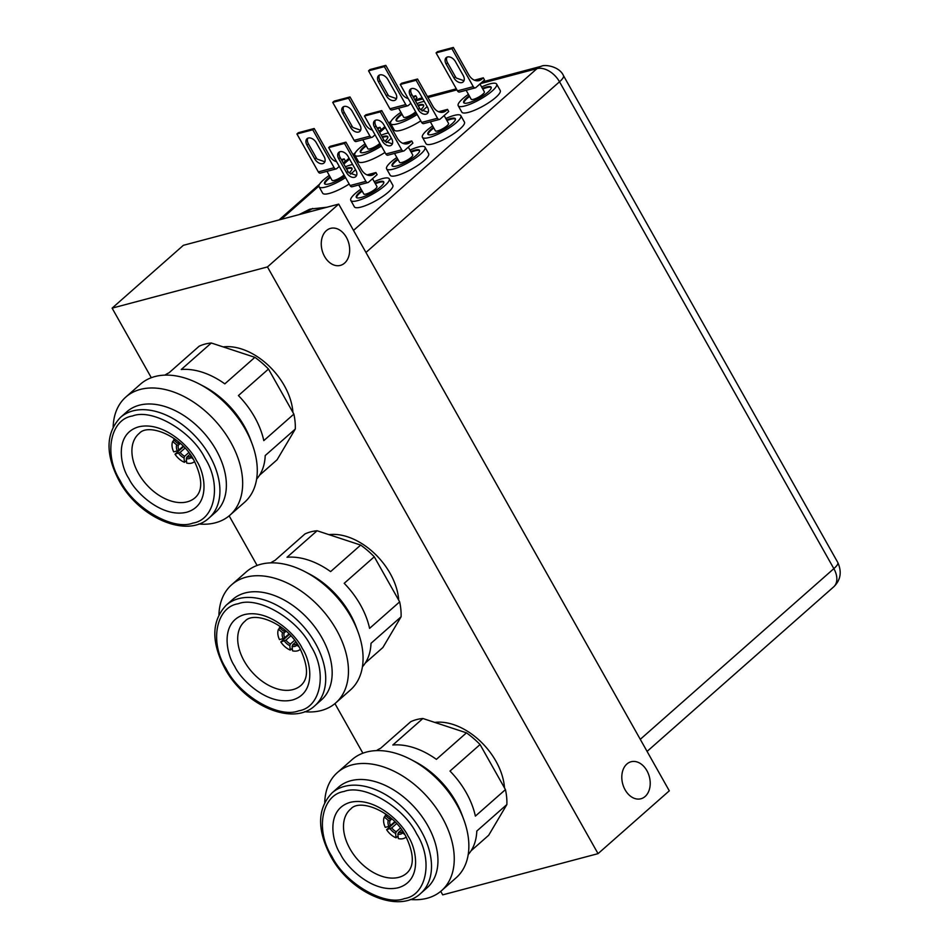 <?xml version="1.0" encoding="UTF-8"?>
<svg xmlns="http://www.w3.org/2000/svg" width="949" height="949" viewBox="0 0 949 949"><rect width="100%" height="100%" fill="white"/><g stroke="black" fill="none" stroke-linecap="round" stroke-linejoin="round"><path stroke-width="1.42" d="M626.874 764.04A19.146 13.796 75.1 0 0 623.718 786.923A19.146 13.796 75.1 0 0 640.919 798.761A19.146 13.796 75.1 0 0 645.142 796.472A19.146 13.796 75.1 0 0 648.297 773.589A19.146 13.796 75.1 0 0 631.097 761.75A19.146 13.796 75.1 0 0 626.874 764.04M326.337 230.666A19.146 13.796 75.1 0 0 323.17 253.549A19.146 13.796 75.1 0 0 340.383 265.388A19.146 13.796 75.1 0 0 344.606 263.087A19.146 13.796 75.1 0 0 347.761 240.216A19.146 13.796 75.1 0 0 330.56 228.365A19.146 13.796 75.1 0 0 326.337 230.666M440.727 891.348L442.709 894.86L598.048 853.649L669.294 790.825L338.698 204.106L183.359 245.317L112.112 308.14L151.306 377.702M338.698 204.106L267.452 266.93L112.112 308.14M598.048 853.649L267.452 266.93M229.148 515.853L257.096 565.45M334.938 703.6L362.886 753.198M405.97 837.16L406.184 836.971A15.077 9.834 48.6 0 1 405.97 837.16A15.077 9.834 48.6 0 1 398.307 838.572L397.892 834.171A9.763 6.37 -131.4 0 0 400.656 834.112A9.763 6.37 -131.4 0 0 402.756 832.878L404.915 834.74M398.058 836.033L396.03 837.825A15.077 9.834 48.6 0 1 386.599 829.699L395.211 822.095M394.796 821.68L390.43 825.535A8.505 5.552 48.6 0 1 389.956 820.612L388.295 820.422L384.286 816.97L385.674 815.749M391.89 818.904L389.956 820.612M402.696 831.265L402.756 832.878M402.518 831.431A8.505 5.552 48.6 0 1 402.34 831.597A8.505 5.552 48.6 0 1 400.775 832.415A8.505 5.552 48.6 0 1 398.509 832.487L397.892 834.171M388.295 820.422A9.763 6.37 -131.4 0 0 388.853 826.389L385.27 827.35A15.077 9.834 48.6 0 1 384.286 816.97M390.656 817.824A9.763 6.37 -131.4 0 0 389.244 818.821L385.235 815.369A15.077 9.834 48.6 0 1 386.029 814.539A15.077 9.834 48.6 0 1 386.243 814.361L386.029 814.539M390.905 819.011L389.244 818.821M390.43 825.535L388.853 826.389M396.623 823.59L391.747 827.884L386.599 829.699M390.181 828.738A9.763 6.37 -131.4 0 0 395.614 833.424L396.03 837.825M400.383 828.086L396.231 831.739L395.614 833.424M401.629 829.734L398.509 832.487M396.231 831.739A8.505 5.552 48.6 0 1 391.747 827.884M416.611 833.803C403.444 806.709 363.811 783.601 344.06 791.49C321.699 794.776 315.021 830.161 331.842 856.283C345.009 883.377 384.642 906.485 404.404 898.596C426.753 895.322 433.432 859.924 416.611 833.803M420.704 893.412L427.145 887.73A67.011 43.725 -131.4 0 0 427.738 825.559A67.011 43.725 -131.4 0 0 338.496 787.207L332.055 792.889C317.263 808.584 316.812 829.711 330.703 856.247C350.276 893.092 398.782 914.433 420.704 893.412A67.011 43.725 -131.4 0 0 421.297 831.241A67.011 43.725 -131.4 0 0 332.055 792.889M410.336 899.486A78.731 51.365 -131.4 0 0 441.558 890.648A78.731 51.365 -131.4 0 0 442.246 817.599A78.731 51.365 -131.4 0 0 337.405 772.545A78.731 51.365 -131.4 0 0 324.736 802.415M441.558 890.648L456.161 877.766A78.731 51.365 -131.4 0 0 463.753 819.521A78.731 51.365 -131.4 0 0 456.849 804.716A78.731 51.365 -131.4 0 0 410.751 759.425A78.731 51.365 -131.4 0 0 352.02 759.663L337.405 772.545M463.753 819.521L462.009 814.811A69.538 45.362 -131.4 0 0 455.923 801.739A69.538 45.362 -131.4 0 0 415.199 761.739L410.751 759.425M468.201 854.586A69.538 45.362 -131.4 0 0 476.801 831.051L506.873 804.538A69.538 45.362 -131.4 0 0 505.449 789.604L475.378 816.116A69.538 45.362 -131.4 0 0 466.232 792.652A69.538 45.362 -131.4 0 0 449.992 771.062L480.064 744.538A69.538 45.362 -131.4 0 0 466.469 732.842L436.398 759.354A69.538 45.362 -131.4 0 0 392.815 745.012L422.886 718.5A69.538 45.362 -131.4 0 0 410.715 721.726L380.644 748.251A69.538 45.362 -131.4 0 0 376.516 750.612M506.873 804.538L488.688 835.262L471.072 850.79M504.5 787.907A56.81 37.07 -131.4 0 0 495.936 761.193A56.81 37.07 -131.4 0 0 434.772 722.403M505.449 789.604L480.064 744.538M422.886 718.5L466.469 732.842M300.382 649.223A15.077 9.834 48.6 0 1 300.181 649.413A15.077 9.834 48.6 0 1 292.517 650.824L292.09 646.423A9.763 6.37 -131.4 0 0 294.866 646.364A9.763 6.37 -131.4 0 0 296.966 645.13L299.125 646.993M292.268 648.286L290.24 650.077A15.077 9.834 48.6 0 1 280.809 641.939L289.421 634.347M289.006 633.932L284.641 637.787A8.505 5.552 48.6 0 1 284.166 632.864L282.505 632.675L278.496 629.223L279.884 628.001M286.1 631.156L284.166 632.864M296.907 643.517L296.966 645.13M296.729 643.671A8.505 5.552 48.6 0 1 296.551 643.849A8.505 5.552 48.6 0 1 294.985 644.668A8.505 5.552 48.6 0 1 292.707 644.739L292.09 646.423M282.505 632.675A9.763 6.37 -131.4 0 0 283.063 638.641L279.481 639.602A15.077 9.834 48.6 0 1 278.496 629.223M284.866 630.077A9.763 6.37 -131.4 0 0 283.443 631.073L279.445 627.621A15.077 9.834 48.6 0 1 280.228 626.791A15.077 9.834 48.6 0 1 280.453 626.613M285.115 631.263L283.443 631.073M284.641 637.787L283.063 638.641M290.821 635.842L285.957 640.136L280.809 641.939M284.392 640.99A9.763 6.37 -131.4 0 0 289.825 645.676L290.24 650.077M294.593 640.326L290.441 643.991L289.825 645.676M295.839 641.987L292.707 644.739M290.441 643.991A8.505 5.552 48.6 0 1 285.957 640.136M310.821 646.055C297.654 618.962 258.021 595.853 238.258 603.742C215.909 607.028 209.231 642.414 226.052 668.535C239.219 695.629 278.852 718.737 298.615 710.848C320.964 707.563 327.642 672.177 310.821 646.055M314.914 705.665L321.355 699.982A67.011 43.725 -131.4 0 0 321.948 637.799A67.011 43.725 -131.4 0 0 232.707 599.46L226.265 605.142C211.473 620.836 211.022 641.963 224.913 668.499C244.486 705.344 292.992 726.685 314.914 705.665A67.011 43.725 -131.4 0 0 315.507 643.493A67.011 43.725 -131.4 0 0 226.265 605.142M304.546 711.738A78.731 51.365 -131.4 0 0 335.756 702.901A78.731 51.365 -131.4 0 0 336.456 629.851A78.731 51.365 -131.4 0 0 231.615 584.798A78.731 51.365 -131.4 0 0 218.946 614.667M335.756 702.901L350.371 690.018A78.731 51.365 -131.4 0 0 357.963 631.773A78.731 51.365 -131.4 0 0 351.059 616.969A78.731 51.365 -131.4 0 0 304.961 571.678A78.731 51.365 -131.4 0 0 246.23 571.915L231.615 584.798M357.963 631.773L356.219 627.064A69.538 45.362 -131.4 0 0 350.122 613.991A69.538 45.362 -131.4 0 0 309.41 573.991L304.961 571.678M362.411 666.839A69.538 45.362 -131.4 0 0 371.012 643.303L401.083 616.791A69.538 45.362 -131.4 0 0 399.659 601.856L369.588 628.368A69.538 45.362 -131.4 0 0 360.442 604.904A69.538 45.362 -131.4 0 0 344.202 583.315L374.274 556.79A69.538 45.362 -131.4 0 0 360.679 545.082L330.608 571.606A69.538 45.362 -131.4 0 0 287.025 557.265L317.096 530.752A69.538 45.362 -131.4 0 0 304.926 533.979L274.854 560.503A69.538 45.362 -131.4 0 0 270.726 562.864M401.083 616.791L382.886 647.515L365.282 663.043M398.71 600.159A56.81 37.07 -131.4 0 0 390.146 573.445A56.81 37.07 -131.4 0 0 328.983 534.655M399.659 601.856L374.274 556.79M317.096 530.752L360.679 545.082M194.391 461.665L194.604 461.475A15.077 9.834 48.6 0 1 194.391 461.665A15.077 9.834 48.6 0 1 186.728 463.076L186.301 458.675A9.763 6.37 -131.4 0 0 189.076 458.616A9.763 6.37 -131.4 0 0 191.176 457.382L193.335 459.245M186.478 460.538L184.45 462.329A15.077 9.834 48.6 0 1 175.007 454.191L183.632 446.599M183.216 446.184L178.851 450.04A8.505 5.552 48.6 0 1 178.376 445.117L176.704 444.927L172.706 441.475L174.094 440.253M180.31 443.408L178.376 445.117M191.117 455.769L191.176 457.382M190.939 455.923A8.505 5.552 48.6 0 1 190.749 456.101A8.505 5.552 48.6 0 1 189.183 456.92A8.505 5.552 48.6 0 1 186.917 456.991L186.301 458.675M176.704 444.927A9.763 6.37 -131.4 0 0 177.273 450.894L173.691 451.854A15.077 9.834 48.6 0 1 172.706 441.475M179.076 442.317A9.763 6.37 -131.4 0 0 177.653 443.325L173.655 439.873A15.077 9.834 48.6 0 1 174.438 439.043A15.077 9.834 48.6 0 1 174.663 438.865L174.438 439.043M179.325 443.515L177.653 443.325M178.851 450.04L177.273 450.894M185.031 448.094L180.168 452.388L175.007 454.191M178.602 453.242A9.763 6.37 -131.4 0 0 184.035 457.928L184.45 462.329M188.804 452.578L184.652 456.244L184.035 457.928M190.049 454.239L186.917 456.991M184.652 456.244A8.505 5.552 48.6 0 1 180.168 452.388M205.031 458.308C191.864 431.214 152.231 408.106 132.469 415.994C110.12 419.28 103.441 454.666 120.262 480.787C133.429 507.881 173.062 530.989 192.825 523.101C215.174 519.815 221.852 484.429 205.031 458.308M209.124 517.917L215.565 512.235A67.011 43.725 -131.4 0 0 216.158 450.051A67.011 43.725 -131.4 0 0 126.917 411.712L120.476 417.394C105.683 433.088 105.232 454.215 119.123 480.752C138.696 517.596 187.202 538.937 209.124 517.917A67.011 43.725 -131.4 0 0 209.705 455.734A67.011 43.725 -131.4 0 0 120.476 417.394M198.756 523.99A78.731 51.365 -131.4 0 0 229.966 515.153A78.731 51.365 -131.4 0 0 230.666 442.104A78.731 51.365 -131.4 0 0 125.826 397.05A78.731 51.365 -131.4 0 0 113.156 426.92M229.966 515.153L244.581 502.27A78.731 51.365 -131.4 0 0 252.173 444.025A78.731 51.365 -131.4 0 0 245.269 429.221A78.731 51.365 -131.4 0 0 199.171 383.93A78.731 51.365 -131.4 0 0 140.44 384.167L125.826 397.05M252.173 444.025L250.429 439.316A69.538 45.362 -131.4 0 0 244.332 426.243A69.538 45.362 -131.4 0 0 203.62 386.243L199.171 383.93M256.621 479.091A69.538 45.362 -131.4 0 0 265.21 455.556L295.293 429.043A69.538 45.362 -131.4 0 0 293.87 414.108L263.798 440.621A69.538 45.362 -131.4 0 0 254.652 417.157A69.538 45.362 -131.4 0 0 238.413 395.567L268.484 369.042A69.538 45.362 -131.4 0 0 254.89 357.334L224.818 383.859A69.538 45.362 -131.4 0 0 181.235 369.517L211.307 343.004A69.538 45.362 -131.4 0 0 199.136 346.231L169.064 372.755A69.538 45.362 -131.4 0 0 164.936 375.116M295.293 429.043L277.096 459.767L259.48 475.295M292.921 412.412A56.81 37.07 -131.4 0 0 284.356 385.697A56.81 37.07 -131.4 0 0 223.193 346.907M293.87 414.108L268.484 369.042M211.307 343.004L254.89 357.334M481.618 86.964A22.041 5.172 150.6 0 1 489.945 83.856A22.041 5.172 150.6 0 1 496.624 84.081A22.041 5.172 150.6 0 1 486.695 95.22A22.041 5.172 150.6 0 1 464.88 105.956A22.041 5.172 150.6 0 1 458.213 105.73A22.041 5.172 150.6 0 1 468.438 94.378M496.624 84.081L500.23 90.487A22.041 5.172 150.6 0 1 490.301 101.626A22.041 5.172 150.6 0 1 468.486 112.362A22.041 5.172 150.6 0 1 461.819 112.124L458.213 105.73M491.25 87.533A15.742 3.701 -29.4 0 0 486.73 87.652A15.742 3.701 -29.4 0 0 482.768 89.016M482.412 88.376A15.742 3.701 150.6 0 1 486.363 87.011A15.742 3.701 150.6 0 1 491.131 87.178A15.742 3.701 150.6 0 1 484.049 95.137A15.742 3.701 150.6 0 1 468.462 102.8A15.742 3.701 150.6 0 1 463.693 102.634A15.742 3.701 150.6 0 1 469.233 95.79M466.137 90.285L471.19 99.254A7.556 1.779 -29.4 0 0 473.48 99.337A7.556 1.779 -29.4 0 0 480.953 95.659A7.556 1.779 -29.4 0 0 484.358 91.839L479.933 83.986M475.935 80.653L481.878 79.075A12.598 9.075 -104.9 0 1 479.103 80.594A12.598 9.075 -104.9 0 1 468.711 74.722L453.337 47.45L451.914 48.707L473.29 86.656L457.465 90.855A2.515 1.815 75.1 0 0 459.541 92.029L475.366 87.83A2.515 1.815 -104.9 0 1 473.29 86.656M464.002 80.736L456.279 78.02A6.928 4.52 48.6 0 1 455.378 76.691L447.572 62.824A6.928 4.52 48.6 0 1 447.015 57.142M446.137 64.081A6.928 4.52 -131.4 0 1 446.196 57.652A6.928 4.52 -131.4 0 1 455.425 61.614L463.231 75.493A6.928 4.52 48.6 0 1 463.171 81.911A6.928 4.52 48.6 0 1 453.954 77.948L446.137 64.081L447.572 62.824M481.878 79.075L483.314 77.818L484.512 79.953L475.923 87.533A2.515 1.815 -104.9 0 1 475.366 87.83M474.417 80.179L483.314 77.818M457.465 90.855L436.077 52.907L437.513 51.649L453.337 47.45M469.601 96.43A15.742 3.701 -29.4 0 0 463.942 102.919M436.077 52.907L451.914 48.707M445.805 118.53A22.041 5.172 150.6 0 1 454.144 115.434A22.041 5.172 150.6 0 1 460.823 115.659A22.041 5.172 150.6 0 1 450.894 126.798A22.041 5.172 150.6 0 1 429.078 137.522A22.041 5.172 150.6 0 1 422.412 137.297A22.041 5.172 150.6 0 1 432.637 125.956M460.823 115.659L464.429 122.053A22.041 5.172 150.6 0 1 454.5 133.192A22.041 5.172 150.6 0 1 432.685 143.928A22.041 5.172 150.6 0 1 426.018 143.702L422.412 137.297M455.449 119.111A15.742 3.701 -29.4 0 0 450.929 119.23A15.742 3.701 -29.4 0 0 446.967 120.582M446.599 119.942A15.742 3.701 150.6 0 1 450.561 118.589A15.742 3.701 150.6 0 1 455.33 118.744A15.742 3.701 150.6 0 1 448.236 126.703A15.742 3.701 150.6 0 1 432.661 134.367A15.742 3.701 150.6 0 1 427.892 134.212A15.742 3.701 150.6 0 1 433.432 127.356M430.336 121.852L435.389 130.832A7.556 1.779 -29.4 0 0 437.679 130.903A7.556 1.779 -29.4 0 0 445.152 127.225A7.556 1.779 -29.4 0 0 448.557 123.406L444.132 115.564M440.134 112.231L446.077 110.653A12.598 9.075 -104.9 0 1 443.302 112.16A12.598 9.075 -104.9 0 1 432.91 106.3L417.536 79.016L416.113 80.285L437.489 118.234L421.653 122.433A2.515 1.815 75.1 0 0 423.74 123.595L439.565 119.396A2.515 1.815 -104.9 0 1 437.489 118.234M428.201 112.302L420.478 109.598A6.928 4.52 48.6 0 1 419.577 108.257L411.759 94.39A6.928 4.52 48.6 0 1 411.214 88.708M410.336 95.659A6.928 4.52 -131.4 0 1 410.395 89.23A6.928 4.52 -131.4 0 1 419.624 93.192L427.43 107.059A6.928 4.52 48.6 0 1 427.37 113.489A6.928 4.52 48.6 0 1 418.141 109.526L410.336 95.659L411.759 94.39M446.077 110.653L447.513 109.384L448.711 111.519L440.122 119.1A2.515 1.815 -104.9 0 1 439.565 119.396M438.616 111.745L447.513 109.384M421.653 122.433L400.276 84.485L401.712 83.215L417.536 79.016M433.8 127.996A15.742 3.701 -29.4 0 0 428.141 134.485M400.276 84.485L416.113 80.285M410.004 150.096A22.041 5.172 150.6 0 1 418.343 147A22.041 5.172 150.6 0 1 425.022 147.225A22.041 5.172 150.6 0 1 415.093 158.364A22.041 5.172 150.6 0 1 393.277 169.1A22.041 5.172 150.6 0 1 386.611 168.875A22.041 5.172 150.6 0 1 396.836 157.522M425.022 147.225L428.628 153.631A22.041 5.172 150.6 0 1 418.699 164.77A22.041 5.172 150.6 0 1 396.884 175.494A22.041 5.172 150.6 0 1 390.217 175.268L386.611 168.875M419.636 150.677A15.742 3.701 -29.4 0 0 415.116 150.796A15.742 3.701 -29.4 0 0 411.166 152.148M410.798 151.508A15.742 3.701 150.6 0 1 414.76 150.156A15.742 3.701 150.6 0 1 419.529 150.322A15.742 3.701 150.6 0 1 412.435 158.269A15.742 3.701 150.6 0 1 396.86 165.945A15.742 3.701 150.6 0 1 392.091 165.778A15.742 3.701 150.6 0 1 397.631 158.934M394.523 153.418L399.588 162.398A7.556 1.779 -29.4 0 0 401.878 162.481A7.556 1.779 -29.4 0 0 409.351 158.803A7.556 1.779 -29.4 0 0 412.756 154.984L408.331 147.131M404.333 143.797L410.276 142.22A12.598 9.075 -104.9 0 1 407.501 143.726A12.598 9.075 -104.9 0 1 397.109 137.866L381.735 110.594L380.3 111.852L401.688 149.8L385.852 153.999A2.515 1.815 75.1 0 0 387.939 155.173L403.764 150.974A2.515 1.815 -104.9 0 1 401.688 149.8M392.4 143.88L384.677 141.164A6.928 4.52 48.6 0 1 383.776 139.835L375.958 125.956A6.928 4.52 48.6 0 1 375.413 120.286M374.535 127.225A6.928 4.52 -131.4 0 1 374.594 120.796A6.928 4.52 -131.4 0 1 383.823 124.758L391.629 138.625A6.928 4.52 48.6 0 1 391.569 145.055A6.928 4.52 48.6 0 1 382.34 141.093L374.535 127.225L375.958 125.956M410.276 142.22L411.712 140.962L412.91 143.097L404.321 150.666A2.515 1.815 -104.9 0 1 403.764 150.974M402.815 143.323L411.712 140.962M385.852 153.999L364.475 116.051L365.911 114.793L381.735 110.594M397.999 159.574A15.742 3.701 -29.4 0 0 392.34 166.063M364.475 116.051L380.3 111.852M299.279 214.569L310.299 209.077L327.286 207.179M309.955 209.599L312.779 208.448L306.942 211.674L307.203 212.457M374.203 181.674A22.041 5.172 150.6 0 1 382.542 178.566A22.041 5.172 150.6 0 1 389.209 178.803A22.041 5.172 150.6 0 1 379.292 189.942A22.041 5.172 150.6 0 1 357.476 200.666A22.041 5.172 150.6 0 1 350.798 200.441A22.041 5.172 150.6 0 1 361.035 189.088M389.209 178.803L392.815 185.197A22.041 5.172 150.6 0 1 382.898 196.336A22.041 5.172 150.6 0 1 361.083 207.072A22.041 5.172 150.6 0 1 354.404 206.846L350.798 200.441M383.835 182.244A15.742 3.701 -29.4 0 0 379.315 182.362A15.742 3.701 -29.4 0 0 375.365 183.726M374.997 183.086A15.742 3.701 150.6 0 1 378.959 181.722A15.742 3.701 150.6 0 1 383.728 181.888A15.742 3.701 150.6 0 1 376.634 189.847A15.742 3.701 150.6 0 1 361.059 197.511A15.742 3.701 150.6 0 1 356.29 197.345A15.742 3.701 150.6 0 1 361.83 190.5M358.722 184.996L363.787 193.976A7.556 1.779 -29.4 0 0 366.077 194.047A7.556 1.779 -29.4 0 0 373.55 190.369A7.556 1.779 -29.4 0 0 376.955 186.55L372.53 178.697M368.532 175.375L374.475 173.797A12.598 9.075 -104.9 0 1 371.7 175.304A12.598 9.075 -104.9 0 1 361.308 169.444L345.934 142.16L344.499 143.429L365.887 181.366L350.051 185.565A2.515 1.815 75.1 0 0 352.126 186.739L367.963 182.54A2.515 1.815 -104.9 0 1 365.887 181.366M356.587 175.446L348.876 172.742A6.928 4.52 48.6 0 1 347.975 171.401L340.157 157.534A6.928 4.52 48.6 0 1 339.612 151.852M338.734 158.791A6.928 4.52 -131.4 0 1 338.793 152.362A6.928 4.52 -131.4 0 1 348.01 156.336L355.828 170.203A6.928 4.52 48.6 0 1 355.768 176.633A6.928 4.52 48.6 0 1 346.539 172.659L338.734 158.791L340.157 157.534M374.475 173.797L375.911 172.528L377.109 174.663L368.52 182.244A2.515 1.815 -104.9 0 1 367.963 182.54M367.014 174.889L375.911 172.528M350.051 185.565L328.674 147.629L330.11 146.36L345.934 142.16M362.198 191.14A15.742 3.701 -29.4 0 0 356.539 197.629M328.674 147.629L344.499 143.429M417.169 114.461A22.041 5.172 150.6 0 1 397.346 123.88A22.041 5.172 150.6 0 1 390.668 123.643A22.041 5.172 150.6 0 1 400.905 112.302M416.967 103.631A22.041 5.172 150.6 0 1 422.4 101.78A22.041 5.172 150.6 0 1 424.227 101.353M420.775 120.867A22.041 5.172 150.6 0 1 400.952 130.274A22.041 5.172 150.6 0 1 394.274 130.049L390.668 123.643M423.705 105.458A15.742 3.701 -29.4 0 0 419.185 105.576A15.742 3.701 -29.4 0 0 418.224 105.849M417.857 105.209A15.742 3.701 150.6 0 1 418.829 104.936A15.742 3.701 150.6 0 1 423.598 105.09A15.742 3.701 150.6 0 1 420.668 109.811M416.409 113.109A15.742 3.701 150.6 0 1 400.929 120.713A15.742 3.701 150.6 0 1 396.16 120.559A15.742 3.701 150.6 0 1 401.7 113.714M398.592 108.198L403.645 117.178A7.556 1.779 -29.4 0 0 405.935 117.249A7.556 1.779 -29.4 0 0 415.662 111.792M427.109 106.49A22.041 5.172 150.6 0 1 422.044 111.033M413.373 97.249L414.345 97A12.598 9.075 -104.9 0 1 413.574 97.593M408.189 98.53A12.598 9.075 -104.9 0 1 401.166 92.646L385.804 65.362L384.369 66.632L405.745 104.58L389.92 108.779A2.515 1.815 75.1 0 0 391.996 109.942L407.833 105.742A2.515 1.815 -104.9 0 1 405.745 104.58M396.457 98.649L388.746 95.944A6.928 4.52 48.6 0 1 387.844 94.603L380.027 80.736A6.928 4.52 48.6 0 1 379.47 75.054M378.592 82.005A6.928 4.52 -131.4 0 1 378.651 75.576A6.928 4.52 -131.4 0 1 387.88 79.538L395.697 93.405A6.928 4.52 48.6 0 1 395.638 99.835A6.928 4.52 48.6 0 1 386.409 95.873L378.592 82.005L380.027 80.736M410.858 103.263L408.378 105.446A2.515 1.815 -104.9 0 1 407.833 105.742M414.808 99.787L416.979 97.866L415.769 95.73L414.345 97M406.872 98.091L407.809 97.854M412.945 96.49L415.769 95.73M389.92 108.779L368.544 70.831L369.968 69.562L385.804 65.362M402.056 114.343A15.742 3.701 -29.4 0 0 396.409 120.831M368.544 70.831L384.369 66.632M381.368 146.039A22.041 5.172 150.6 0 1 361.545 155.446A22.041 5.172 150.6 0 1 354.867 155.221A22.041 5.172 150.6 0 1 365.104 143.868M381.166 135.197A22.041 5.172 150.6 0 1 386.599 133.346A22.041 5.172 150.6 0 1 388.426 132.931M384.974 152.433A22.041 5.172 150.6 0 1 365.151 161.84A22.041 5.172 150.6 0 1 358.473 161.615L354.867 155.221M387.904 137.024A15.742 3.701 -29.4 0 0 383.384 137.142A15.742 3.701 -29.4 0 0 382.423 137.415M382.056 136.775A15.742 3.701 150.6 0 1 383.028 136.502A15.742 3.701 150.6 0 1 387.785 136.668A15.742 3.701 150.6 0 1 384.855 141.389M380.608 144.687A15.742 3.701 150.6 0 1 365.116 152.291A15.742 3.701 150.6 0 1 360.359 152.125A15.742 3.701 150.6 0 1 365.899 145.28M362.791 139.764L367.844 148.744A7.556 1.779 -29.4 0 0 370.134 148.827A7.556 1.779 -29.4 0 0 379.861 143.358M391.308 138.068A22.041 5.172 150.6 0 1 386.243 142.611M377.572 128.827L378.544 128.566A12.598 9.075 -104.9 0 1 377.761 129.159M372.388 130.096A12.598 9.075 -104.9 0 1 365.365 124.212L350.003 96.94L348.568 98.198L369.944 136.146L354.119 140.345A2.515 1.815 75.1 0 0 356.195 141.52L372.02 137.32A2.515 1.815 -104.9 0 1 369.944 136.146M360.656 130.227L352.933 127.51A6.928 4.52 48.6 0 1 352.032 126.181L344.226 112.314A6.928 4.52 48.6 0 1 343.668 106.632M342.791 113.572A6.928 4.52 -131.4 0 1 342.85 107.142A6.928 4.52 -131.4 0 1 352.079 111.104L359.896 124.971A6.928 4.52 48.6 0 1 359.825 131.401A6.928 4.52 48.6 0 1 350.608 127.439L342.791 113.572L344.226 112.314M375.057 134.829L372.577 137.012A2.515 1.815 -104.9 0 1 372.02 137.32M379.007 131.353L381.178 129.444L379.968 127.308L378.544 128.566M371.071 129.669L372.008 129.42M377.144 128.056L379.968 127.308M354.119 140.345L332.731 102.397L334.167 101.14L350.003 96.94M366.255 145.921A15.742 3.701 -29.4 0 0 360.596 152.409M332.731 102.397L348.568 98.198M345.566 177.605A22.041 5.172 150.6 0 1 325.744 187.012A22.041 5.172 150.6 0 1 319.066 186.787A22.041 5.172 150.6 0 1 329.303 175.435M345.365 166.775A22.041 5.172 150.6 0 1 350.798 164.912A22.041 5.172 150.6 0 1 352.613 164.497M349.173 184.011A22.041 5.172 150.6 0 1 329.35 193.418A22.041 5.172 150.6 0 1 322.672 193.193L319.066 186.787M352.103 168.59A15.742 3.701 -29.4 0 0 347.583 168.708A15.742 3.701 -29.4 0 0 346.622 168.993M346.255 168.353A15.742 3.701 150.6 0 1 347.215 168.068A15.742 3.701 150.6 0 1 351.984 168.234A15.742 3.701 150.6 0 1 349.054 172.955M344.807 176.253A15.742 3.701 150.6 0 1 329.315 183.857A15.742 3.701 150.6 0 1 324.546 183.691A15.742 3.701 150.6 0 1 330.098 176.846M326.99 171.342L332.043 180.322A7.556 1.779 -29.4 0 0 334.333 180.393A7.556 1.779 -29.4 0 0 344.06 174.924M355.507 169.634A22.041 5.172 150.6 0 1 350.442 174.177M341.77 160.393L342.743 160.144A12.598 9.075 -104.9 0 1 341.96 160.737M336.587 161.674A12.598 9.075 -104.9 0 1 329.564 155.79L314.19 128.506L312.767 129.776L334.143 167.712L318.318 171.911A2.515 1.815 75.1 0 0 320.394 173.086L336.219 168.886A2.515 1.815 -104.9 0 1 334.143 167.712M324.855 161.793L317.132 159.088A6.928 4.52 48.6 0 1 316.231 157.748L308.425 143.88A6.928 4.52 48.6 0 1 307.867 138.198M306.99 145.138A6.928 4.52 -131.4 0 1 307.049 138.708A6.928 4.52 -131.4 0 1 316.278 142.682L324.095 156.549A6.928 4.52 48.6 0 1 324.024 162.979A6.928 4.52 48.6 0 1 314.807 159.005L306.99 145.138L308.425 143.88M339.256 166.407L336.776 168.59A2.515 1.815 -104.9 0 1 336.219 168.886M343.194 162.931L345.377 161.01L344.167 158.874L342.743 160.144M335.27 161.235L336.207 160.986M341.343 159.622L344.167 158.874M318.318 171.911L296.93 133.975L298.366 132.706L314.19 128.506M330.454 177.487A15.742 3.701 -29.4 0 0 324.795 183.976M296.93 133.975L312.767 129.776M349.979 848.821A42.598 27.794 48.6 0 1 350.916 808.833C359.766 798.489 392.791 810.897 405.65 835.998C413.942 853.424 414.476 865.654 407.251 872.7A42.598 27.794 48.6 0 1 349.979 848.821M408.011 836.081C402.329 823.234 375.507 796.306 350.181 802.356C325.507 809.58 332.055 841.882 340.442 854.005C346.124 866.852 372.945 893.78 398.283 887.73C422.957 880.518 416.397 848.204 408.011 836.081M365.946 252.47L559.519 81.78L833.851 568.641L640.278 739.33M647.088 751.406L833.673 586.873A19.656 12.823 -131.4 0 0 833.851 568.641A19.656 4.615 -29.4 0 0 837.801 562.496L563.469 75.623A19.656 4.615 150.6 0 1 559.519 81.78A19.656 12.823 -131.4 0 0 536.968 68.636L353.514 230.405M415.448 100.938L422.839 98.91M427.975 97.545L456.908 89.87M480.313 83.666L536.968 68.636A19.656 14.164 75.1 0 1 541.31 66.276L482.258 81.946M281.129 219.385L318.9 186.075M343.846 164.082L349.552 159.052M353.491 155.577L354.701 154.509M379.647 132.504L385.353 127.474M389.292 123.999L390.502 122.931M422.246 97.866L419.897 98.482A19.656 14.164 75.1 0 0 415.555 100.843A19.656 12.823 -131.4 0 0 415.425 100.879M244.19 661.073A42.598 27.794 48.6 0 1 245.127 621.073C253.976 610.741 287.001 623.149 299.86 648.25C308.152 665.676 308.686 677.906 301.45 684.953A42.598 27.794 48.6 0 1 244.19 661.073M302.221 648.333C296.539 635.486 269.718 608.558 244.391 614.608C219.705 621.832 226.265 654.134 234.652 666.257C240.334 679.104 267.155 706.032 292.494 699.982C317.168 692.77 310.608 660.457 302.221 648.333M138.4 473.326A42.598 27.794 48.6 0 1 139.337 433.325C148.186 422.993 181.212 435.401 194.059 460.502C202.362 477.928 202.896 490.159 195.66 497.205A42.598 27.794 48.6 0 1 138.4 473.326M196.431 460.585C190.749 447.738 163.928 420.81 138.601 426.86C113.916 434.084 120.476 466.386 128.862 478.51C134.544 491.357 161.366 518.284 186.704 512.235C211.378 505.022 204.818 472.709 196.431 460.585M455.378 76.691L453.954 77.948M419.577 108.257L418.141 109.526M383.776 139.835L382.34 141.093M347.975 171.401L346.539 172.659M387.844 94.603L386.409 95.873M352.032 126.181L350.608 127.439M316.231 157.748L314.807 159.005M563.469 75.623C559.495 66.371 544.726 64.164 541.31 66.276M391.202 121.033L388.805 123.145M384.867 126.62L379.161 131.638M355.389 152.599L353.004 154.711M349.066 158.186L343.36 163.216M319.588 184.177L279.042 219.931M833.673 586.873C840.648 580.124 842.024 571.998 837.801 562.496M456.315 88.826L427.382 96.501M415.164 100.428L419.897 98.482M299.054 214.628L309.481 209.349"/></g></svg>

